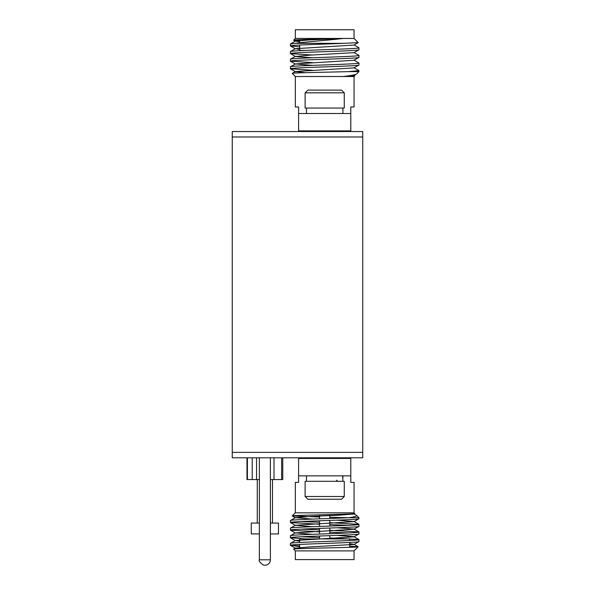 <?xml version="1.0" encoding="UTF-8"?>
<svg xmlns="http://www.w3.org/2000/svg" width="595" height="595" viewBox="0 0 595 595"><rect width="100%" height="100%" fill="white"/><g stroke="black" fill="none" stroke-linecap="round" stroke-linejoin="round"><path stroke-width="0.89" d="M264.79 565.25L263.503 565.094C259.903 562.602 258.52 560.847 259.353 559.813L270.398 559.813A5.437 5.437 0 0 1 264.924 565.25L264.909 565.25M270.398 523.057L278.467 523.057L278.467 533.931L270.398 533.931M282.766 457.8L282.766 479.555L270.398 479.555M329.801 514.593L329.801 518.461M329.801 520.417L329.801 526.069M329.801 528.033L329.801 533.685M329.801 535.649L329.801 538.921M319.575 514.861L319.575 518.84M319.575 520.796L319.575 526.449M319.575 528.412L319.575 534.065M319.575 536.021L319.575 538.921M349.704 538.929L299.672 538.929L349.704 538.929L349.704 540.505M302.394 538.929L346.982 538.921M349.704 542.469L349.704 547.311M299.672 538.929L299.672 542.469M299.672 544.425L299.672 548.664M354.055 550.896L295.328 550.896L295.328 559.597L354.055 559.597L354.055 550.896L358.19 546.76C359.782 547.534 291.193 548.337 293.603 549.17L295.388 548.099L310.01 546.909L353.988 544.447L358.949 541.547C361.046 542.811 288.337 544.083 290.434 545.347L295.388 548.099M295.328 550.896L293.603 549.17M358.949 541.547L358.949 539.583C361.046 540.848 288.337 542.119 290.434 543.391L295.388 540.491L353.988 536.831L358.949 533.931C361.046 535.195 288.337 536.474 290.434 537.739L305.354 538.921M290.434 543.391L290.434 545.347L299.672 546.002M353.683 513.738L356.628 515.404L358.949 517.724L348.551 517.724C329.117 518.624 288.768 519.621 290.434 520.551L295.388 517.65L310.01 516.453L339.373 515.188L353.988 513.991L354.739 513.522C357.089 514.355 290.687 515.158 292.219 515.932L295.328 512.831L354.055 512.831L354.739 513.522M290.434 520.551L290.486 522.574L319.575 524.225M358.949 517.724L358.889 518.773L353.988 521.607L336.911 520.156M358.949 518.706C361.046 519.971 288.337 521.242 290.434 522.514M312.464 534.325L295.388 532.875L353.988 529.223L358.889 526.382L358.949 524.359C361.046 525.623 288.337 526.895 290.434 528.167L295.388 525.266L353.988 521.607M290.434 528.167L290.486 530.19L319.575 531.841M358.949 526.322C361.046 527.587 288.337 528.858 290.434 530.123M358.949 533.931L358.949 531.967C361.046 533.239 288.337 534.511 290.434 535.775L295.388 532.875M290.434 535.775L290.434 537.739M358.949 524.359L329.801 522.641M319.575 522.261L300.825 521.532M329.801 524.604L348.551 525.34M358.949 531.967L329.801 530.257M319.575 529.877L300.825 529.141M329.801 532.22L348.551 532.949M358.949 539.583L329.801 537.865M319.575 537.493L300.825 536.757M351.139 513.916L352.924 514.244M356.628 515.404C357.245 516.163 354.561 516.936 348.551 517.724L329.801 517.263M319.575 517.018L292.219 515.932M341.545 499.235L307.831 499.235L305.116 496.52L344.267 496.52L341.545 499.235M354.055 512.831L354.055 482.381L350.79 482.381L350.79 458.455L298.586 458.455L298.586 482.381L295.328 482.381L295.328 512.831M342.906 475.859L342.839 478.573M301.412 457.8L300.765 458.455M347.963 457.8L348.611 458.455M302.394 50.411L305.622 50.411L299.672 50.411L299.672 45.034M299.672 42.758L299.672 39.701M299.672 50.411L305.622 50.411M299.672 40.683L293.618 40.222L295.328 38.452L295.328 29.75L354.055 29.75L354.055 38.452L358.19 42.587L343.754 43.346C322.81 44.186 289.088 45.101 290.434 45.956L299.672 46.879M295.328 38.452L343.196 38.452L310.01 39.902L295.388 41.092L299.672 41.836M293.603 40.177C292.859 39.62 325.168 39.025 343.196 38.452C329.92 40.163 305.57 41.836 295.239 43.346L343.754 43.346M290.434 45.956L290.486 43.933L295.388 41.092M358.949 49.764C361.046 51.029 288.337 52.3 290.434 53.572L295.388 56.473L310.01 55.127L353.988 52.665L358.949 49.764L358.889 47.734L353.988 44.9M290.434 68.797L290.434 66.833C288.337 65.569 361.046 64.29 358.949 63.025L358.949 64.989C361.046 66.253 288.337 67.525 290.434 68.797L312.464 70.247M358.949 70.641L348.551 71.623L358.949 71.623L358.889 70.574L353.988 67.741M290.434 61.181L290.434 59.217C288.337 57.953 361.046 56.681 358.949 55.417L358.949 57.373C361.046 58.645 288.337 59.917 290.434 61.181L312.464 62.631M358.949 63.025L353.988 60.125M290.486 53.632L312.464 55.023M290.434 53.572L290.486 51.542L295.388 48.708L299.672 49.452M358.949 55.417L353.988 52.516M358.949 64.989L353.988 67.889L295.388 71.541L305.518 72.672M290.434 66.833L295.388 63.933L312.464 65.383M358.949 57.373L353.988 60.274L295.388 63.933M290.434 59.217L295.388 56.317M290.434 51.609C288.337 50.337 361.046 49.065 358.949 47.801M298.586 113.489L298.586 130.893L350.79 130.893L350.79 113.489L298.586 113.489L298.586 106.966L295.328 106.966L295.328 76.517L292.219 73.408C290.196 72.806 329.035 72.181 348.551 71.623M353.988 75.349L354.739 75.825L343.196 76.517L354.055 76.517L354.739 75.825M295.328 76.517L343.196 76.517C351.139 75.595 355.617 74.732 356.628 73.944L358.949 71.623M343.196 76.517L353.988 75.498L356.628 73.944M295.388 71.541L292.219 73.408M305.116 92.827L307.831 90.105L341.545 90.105L344.267 92.827L305.116 92.827L305.116 108.052L344.267 108.052L344.267 92.827M350.79 113.489L350.79 106.966L354.055 106.966L354.055 76.517M301.412 131.54L300.765 130.893M347.963 131.54L348.611 130.893M232.251 452.364L232.251 457.8L362.749 457.8L362.749 452.364L232.251 452.364L232.251 131.54L362.749 131.54L362.749 452.364M358.19 42.587L353.988 45.049L295.388 48.708M295.388 56.473L312.464 57.767M290.434 43.993L295.239 43.346M343.196 38.452L354.055 38.452M350.79 475.859L298.586 475.859M342.631 475.859L342.906 481.296M305.116 496.52L305.116 481.296L344.267 481.296L344.267 496.52M298.311 548.724L295.388 548.248M349.704 546.18L358.175 546.716L353.988 544.291L349.704 543.704M299.672 541.234L295.388 540.491M358.889 539.516L353.988 536.683L336.911 535.381M358.889 531.908L353.988 529.067L336.911 527.772M312.464 526.716L295.388 525.266M312.464 519.1L295.388 517.65M299.672 546.589L295.239 546.002M259.353 479.555L246.984 479.555L246.984 457.8M259.353 523.057L251.283 523.057L251.283 533.931L259.353 533.931M362.749 136.984L232.251 136.984M281.643 479.555L281.643 457.8M273.998 479.555L273.998 457.8M256.527 479.555L256.527 457.8M252.213 479.555L252.213 457.8M247.401 479.555L247.401 457.8M272.488 523.057L272.488 479.555M306.47 481.296L306.47 475.859M336.562 457.8L336.562 458.455M342.906 108.052L342.906 113.489M306.47 108.052L306.47 113.489M336.562 131.54L336.562 130.893M270.398 559.813L270.398 457.8M259.353 559.813L259.353 457.8M312.814 131.54L312.814 130.893M290.486 46.023L295.388 48.857M290.486 61.248L295.388 64.082M290.486 68.856L295.388 71.698M295.388 41.241L293.618 40.222M312.814 457.8L312.814 458.455M336.562 480.202L337.655 481.296M358.889 524.292L353.988 521.458M295.388 540.639L290.486 537.798M295.388 533.023L290.486 530.19M295.388 525.415L290.486 522.574M295.388 517.799L292.242 515.977M257.263 523.057L257.263 479.555"/></g></svg>
